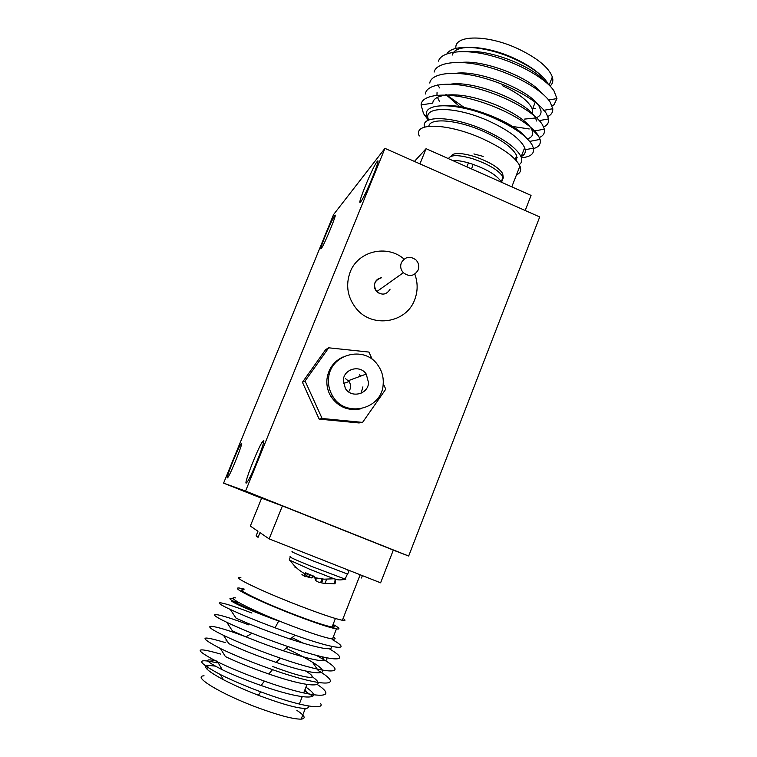 <?xml version="1.0" encoding="UTF-8"?>
<svg xmlns="http://www.w3.org/2000/svg" width="757" height="757" viewBox="0 0 757 757"><rect width="100%" height="100%" fill="white"/><g stroke="black" fill="none" stroke-linecap="round" stroke-linejoin="round"><path stroke-width="1.14" d="M379.503 293.508L376.759 291.615C372.709 284.916 374.289 280.298 381.5 277.762C378.415 278.197 376.238 279.844 374.97 282.702C373.826 285.985 374.422 288.956 376.759 291.615C382.171 295.58 386.619 294.757 390.092 289.165M377.014 161.733L376.787 162.026C371.914 168.451 355.951 207.863 360.692 201.826L361.108 201.277C366.151 194.521 382.228 154.504 377.014 161.733M334.726 215.631L334.613 215.783C331.415 219.899 318.016 252.734 321.261 248.533L321.46 248.268C324.744 244 338.294 210.616 334.726 215.631M263.531 440.517L262.234 442.031C257.399 449.289 244 483.543 246.167 483.165L247.605 481.528C252.63 473.854 266.152 438.965 263.531 440.517M241.53 443.309L240.887 444.037C237.66 448.655 225.813 478.329 227.365 477.904L228.075 477.137C231.396 472.311 243.404 442.088 241.53 443.309M333.572 214.553L384.953 148.363L245.552 491.066L223.589 483.136L333.572 214.553M245.552 491.066L408.666 556.035L539.713 216.947L384.953 148.363M345.41 378.566L349.053 381.5C351.229 385.076 351.059 388.511 348.551 391.823M261.581 498.267L223.589 483.136M408.666 556.035L393.299 550.131M343.318 380.184L345.334 388.398C351.21 398.532 368.082 394.388 368.564 382.749L366.227 374.062C360.095 364.495 343.848 368.791 343.318 380.184M342.647 357.105C333.496 361.676 328.264 369.085 326.939 379.361C326.437 385.445 327.743 391.123 330.866 396.384C338.265 407.115 348.277 411.259 360.881 408.808M383.174 384.234C383.714 377.118 381.878 370.665 377.667 364.893C364.126 344.889 329.749 354.342 328.566 378.68C328.046 384.821 329.371 390.546 332.522 395.854C344.889 418.489 382.171 409.707 383.174 384.234M360.512 376.182L359.613 374.819M332.02 396.015L334.206 398.333M361.098 393.224L362.925 386.865M372.283 359.452L368.933 352.062L328.699 347.813L305.09 381.008L322.113 418.489L362.565 422.397L385.767 389.174L383.222 383.562M362.565 422.397L358.96 422.945L319.161 419.113L302.422 382.266L325.661 349.611L328.699 347.813M319.161 419.113L322.113 418.489M302.422 382.266L305.09 381.008M521.194 156.576C524.355 155.071 525.699 152.8 525.235 149.744L524.658 147.738C520.627 139.279 508.988 130.526 489.732 121.461C456.613 106.094 422.292 105.687 428.415 119.426M521.431 157.759C530.487 156.964 534.499 153.756 533.467 148.126L531.906 144.521C526.03 135.446 512.801 126.381 492.23 117.326C459.679 103.198 425.16 101.845 426.295 114.373L428.121 120.155M541.132 75.549C534.641 69.398 525.822 63.72 514.675 58.526C486.136 45.06 454.257 43.745 452.468 55.006M447.018 53.756C452.743 43.509 486.108 45.798 514.892 59.188C530.43 66.446 541.113 74.035 546.951 81.974L548.551 84.604M502.705 85.825C519.245 93.717 529.162 101.552 532.436 109.32L532.474 114.326M428.841 126.258C429.739 117.288 458.496 119.861 484.802 131.973C502.345 140.196 512.972 148.098 516.69 155.687L516.643 161.042M419.264 135.986C412.679 122.076 448.39 123.003 483.165 139.033C503.339 148.467 515.593 157.475 519.927 166.038C521.592 170.155 520.438 173.116 516.454 174.905M455.932 48.429C453.736 34.661 487.508 34.273 518.45 48.978C537.461 58.185 548.759 67.505 552.345 76.94C553.471 80.725 552.695 83.772 550.027 86.08M424.497 127.119C420.523 114.657 454.115 116.029 486.041 130.781C505.326 139.827 517.012 148.514 521.1 156.841C522.444 160.219 521.819 162.812 519.226 164.638M544.652 81.169C532.843 66.446 489.703 49.233 466.709 51.627M541.047 92.553C529.588 77.678 484.556 59.699 461.392 62.434M524.573 119.086L535.53 117.988M535.701 117.931C539.609 116.578 541.378 114.203 540.99 110.815L539.116 106.283C530.998 91.095 480.875 69.994 456.111 73.259M446.46 95.041L459.802 106.68M514.334 128.728L516.283 128.993M536.76 121.073L535.199 117.43C527.487 102.29 475.519 80.497 450.86 84.122M437.063 92.193L436.959 95.202M437.442 97.293L439.448 101.485M527.345 138.862C531.651 137.556 533.373 135.058 532.502 131.368L531.263 128.595C525.585 118.84 502.364 105.374 477.459 98.637C454.058 92.023 433.401 94.332 432.749 103.103L421.091 104.968L423.494 113.588L427.506 119.019M525.207 136.837C514.523 122.558 466.766 103.312 443.29 105.63M552.127 105.904L553.992 104.74L556.953 98.59L553.944 90.812C545.882 78.605 519.151 63.124 491.227 55.753C465.006 48.486 441.123 51.306 438.521 61.137M547.898 116.446C551.361 114.761 552.989 112.187 552.799 108.734L550.14 102.11C542.362 89.988 515.252 74.281 486.836 66.711C460.142 59.264 436.146 62.093 434.13 72.076M437.489 84.954L439.741 87.973M445.873 94.322L446.516 94.899M446.687 95.051L464.259 107.503M509.972 126.078L529.247 128.964M531.669 129.002L532.578 128.993M543.63 126.968C547.368 125.284 549.024 122.596 548.588 118.915L546.308 113.418C538.833 101.4 511.353 85.465 482.446 77.697C455.269 70.06 431.187 72.899 429.758 83.024M539.344 137.509C543.375 135.834 545.04 133.043 544.349 129.135L542.438 124.725C535.284 112.831 507.436 96.669 478.046 88.711C450.387 80.895 426.229 83.715 425.415 93.991M533.562 148.561C538.975 147.019 541.141 143.962 540.063 139.392L538.549 136.023C531.736 124.28 503.5 107.91 473.627 99.744C445.485 91.748 421.289 94.549 421.091 104.968M535.701 108.516L532.814 108.365M515.763 158.062L517.277 157.806M414.439 161.43L426.068 148.684L531.054 195.41L525.188 210.512M426.068 148.684L419.955 163.872M235.484 597.888C223.883 596.119 254.097 611.505 290.111 625.282C311.08 633.268 325.207 637.848 332.493 639.012C335.635 639.4 335.928 638.653 333.364 636.788M233.421 598.768C227.327 597.538 229.201 599.393 239.023 604.332C248.58 608.988 261.79 614.57 278.661 621.081L275.065 627.808L295.116 635.208C334.831 649.402 353.216 651.351 332.465 639.684M215.821 666.151L208.26 665.403C202.166 666.207 207.2 670.967 223.372 679.682C233.459 684.915 245.154 690.119 258.459 695.295L261.856 696.591C283.071 704.417 297.577 708.363 305.345 708.429C308.014 708.315 308.894 707.473 307.976 705.912M320.637 703.499C325.169 710.444 299.119 705.884 264.6 693.251L260.616 691.794C245.202 686.012 231.803 680.278 220.438 674.591C196.612 661.779 195.505 657.88 217.127 662.895M305.705 671.043C312.603 675.235 313.966 677.345 309.783 677.383C303.226 676.938 290.82 673.304 272.558 666.472M332.777 625.225C335.114 626.834 334.878 627.439 332.077 627.023C325.51 625.821 312.698 621.573 293.65 614.277C261.042 601.749 233.43 588.047 243.905 589.892M343.091 618.441C345.835 620.238 345.599 620.854 342.372 620.286C334.906 618.753 320.249 613.776 298.4 605.382C260.834 590.886 229.097 575.481 240.972 577.856M258.061 537.328L259.963 532.625L269.142 538.88L282.399 505.913L261.619 498.172L250.33 526.058L257.967 531.263L256.103 535.89L258.061 537.328L256.103 535.89M296.858 710.34C304.834 715.668 306.263 718.601 301.154 719.141C293.309 719.235 278.756 715.384 257.494 707.587C220.997 694.093 191.521 676.115 204.068 675.812M333.08 624.449C339.552 627.998 340.678 629.483 336.449 628.906C329.238 627.581 315.158 622.907 294.218 614.902C276.248 607.899 261.297 601.522 249.375 595.75L249.271 595.693C237.916 590.053 234.642 587.508 239.449 588.057L244.227 589.088M217.761 661.315C203.046 657.852 204.541 660.662 222.274 669.727C232.759 674.809 245.713 680.07 261.156 685.52C302.393 700.13 326.646 700.973 305.932 687.205M225.293 642.598C199.99 634.991 198.362 636.959 220.419 648.512L225.406 656.584C236.809 662.101 251.258 667.901 268.763 673.985C307.115 687.356 329.598 688.671 312.168 676.72M245.959 636.874C212.433 624.042 196.3 622.273 223.514 635.331L228.794 643.62C240.953 649.459 256.727 655.713 276.097 662.384C316.596 676.294 336.004 676.247 312.49 662.252C305.232 657.795 296.403 653.149 286.014 648.314M248.892 624.932C217.278 612.801 202.119 610.577 226.816 622.32L232.342 630.808C245.164 636.883 262.121 643.535 283.213 650.746C314.836 661.022 329.295 663.387 326.579 657.833M303.775 643.365L292.013 637.631M251.901 613.038C222.075 601.531 207.853 598.938 230.289 609.451L236.042 618.119C249.422 624.364 267.467 631.347 290.158 639.078C319.766 648.711 333.515 651.134 331.415 646.355M239.155 602.761C228.964 599.553 229.191 600.481 239.846 605.543C249.308 609.849 262.244 615.025 278.661 621.081M312.859 696.241L304.513 690.819M220.675 654.086C194.407 646.544 193.395 649.146 217.628 661.902C230.232 668.043 245.807 674.44 264.354 681.082C313.152 698.626 341.066 699.97 317.211 684.46M220.419 648.512C234.15 655.183 251.523 662.233 272.539 669.661C322.435 687.29 346.706 687.394 318.29 670.617L312.49 662.252M223.514 635.331C238.171 642.4 257.134 650.008 280.402 658.155C327.743 674.676 350.131 675.178 323.882 659.744L316.341 655.354M226.816 622.32C242.278 629.692 262.67 637.782 288.001 646.592C332.843 662.12 353.651 663.009 329.465 648.872M230.289 609.451C241.502 614.703 256.434 620.816 275.065 627.808M269.142 538.88L380.61 582.814L393.318 550.093L282.399 505.913M361.477 577.979L362.395 575.632M225.974 640.895L227.091 640.942M401.324 262.774C405.061 256.67 409.925 255.705 415.905 259.869C418.687 262.849 419.435 266.227 418.138 270.022C414.287 276.239 409.348 277.138 403.33 272.709C400.718 269.747 400.056 266.436 401.324 262.774M414.817 274.119C417.94 282.721 417.902 291.246 414.694 299.687C406.462 323.059 372.321 328.547 356.377 308.705C347.491 297.52 345.41 285.313 350.15 272.094C357.976 250.964 387.12 244.104 404.077 259.093M501.948 181.226L503.32 177.734L502.639 173.495C498.399 167.165 488.729 161.44 473.645 156.302C460.502 152.573 452.96 152.573 451.04 156.292M483.203 156.406L473.91 153.926M301.948 574.535L305.09 576.645L306.225 576.673L305.573 572.803L314.363 576.408L315.688 580.553L318.527 582.161L323.021 583.183L335.067 583.779L335.606 579.162M289.931 560.284L309.878 569.349L334.045 578.755C337.508 580.174 341.189 580.288 345.088 579.114L345.817 579.313L345.306 578.566M290.414 557.275C288.947 558.94 289.004 560.142 290.574 560.89L290.574 560.89C294.341 566.501 299.375 570.939 305.667 574.222M314.202 576.342L311.647 577.884L309.055 577.619L306.405 576.304M326.485 523.305L327.611 523.92M345.097 530.714L343.318 530.174M334.812 583.808L322.823 583.155M295.58 566.955L294.975 567.778M501.333 182.182L502.932 176.76C498.503 170.117 488.303 164.07 472.33 158.62C458.307 154.646 450.368 154.665 448.513 158.667M500.86 181.973L501.058 181.557C496.601 174.962 486.382 168.934 470.409 163.474C463.123 161.25 457.171 160.247 452.554 160.465M480.193 172.776L477.553 171.602M468.422 162.878L466.832 166.824M473.106 164.354L471.564 168.934M290.669 556.849C287.509 556.206 294.199 559.3 310.748 566.113L345.088 579.114L347.643 573.579M292.722 551.702C289.59 550.992 296.299 554.029 312.849 560.814L347.141 573.891C349.403 572.529 349.346 571.081 346.961 569.548M323.816 560.435L326.627 561.533M315.555 580.42L316.275 578.064L315.546 580.411M315.688 580.553L316.435 578.102M306.244 576.597L307.702 573.692L306.254 576.626M312.868 575.803L311.856 577.856L312.84 575.793M311.647 577.884L312.707 575.736M310.342 574.781L309.055 577.619M305.308 574.043L304.797 575.348M308.411 577.383L309.708 574.516M304.456 575.102L304.948 573.844M325.008 583.638L326.551 579.256M322.87 579.086L321.725 582.843M321.337 582.663L322.444 579.048M321.772 578.982L320.968 581.707M377.762 162.462L376.787 162.026M335.143 216.01L334.613 215.783M263.531 442.552L262.234 442.031M241.549 444.312L240.887 444.037M343.451 383.544L349.053 381.5M330.866 396.384L332.522 395.854M348.39 380.667L366.227 374.062M532.436 109.32L535.227 102.214M531.263 128.595L538.549 136.023M556.953 98.59L548.598 100.009M552.799 108.734L543.28 110.408M548.588 118.915L539.287 120.609M544.349 129.135L534.574 130.97M540.063 139.392L529.673 141.408M423.494 113.588L426.768 117.203M524.658 147.738L521.1 156.841M552.345 76.94L549.128 85.172M519.927 166.038L511.798 186.837M516.69 155.687L515.214 159.462M525.235 149.744L533.467 148.126M258.459 695.295L260.616 691.794M223.372 679.682L220.438 674.591M306.992 684.489L303.68 692.948M302.194 696.743L299.318 704.076M206.822 668.97L208.26 665.403M295.116 635.208L290.158 639.078M239.023 604.332L239.846 605.543M222.274 669.727L217.628 661.902M261.156 685.52L264.354 681.082M268.763 673.985L272.539 669.661M276.097 662.384L280.402 658.155M283.213 650.746L288.001 646.592M306.831 692.239L305.005 689.551M246.034 636.826L251.636 633.514M323.882 659.744L321.791 656.754M332.493 639.012L336.449 628.906M301.154 719.141L305.345 708.429M342.372 620.286L360.171 574.752M332.077 627.023L335.408 618.507M403.33 272.709L376.759 291.615M480.676 172.984L477.099 171.394M314.6 577.657L324.176 579.181L334.045 578.755M335.2 579.058L334.622 583.779"/></g></svg>
